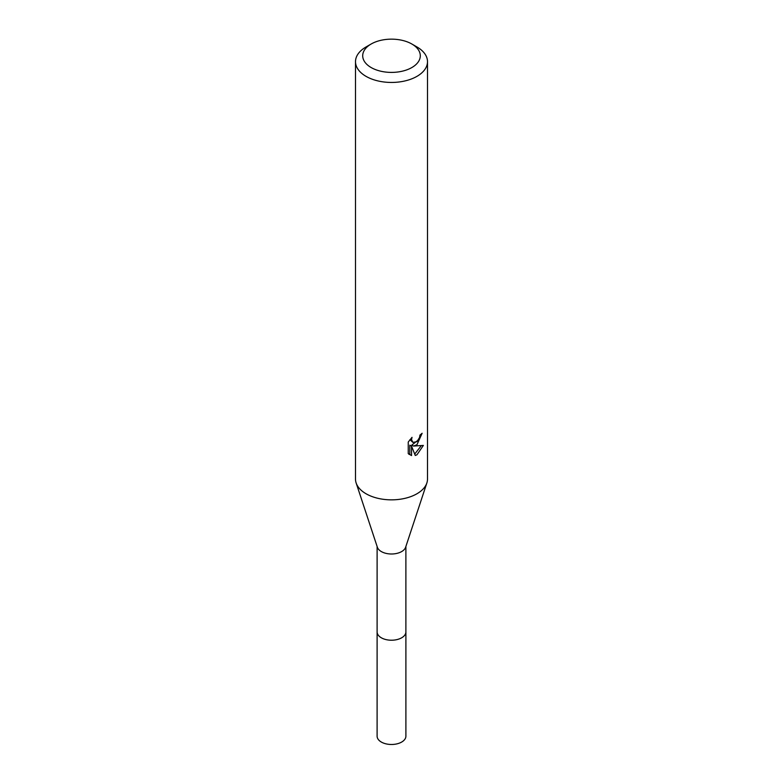 <?xml version="1.0" encoding="UTF-8"?>
<svg xmlns="http://www.w3.org/2000/svg" width="783" height="783" viewBox="0 0 783 783"><rect width="100%" height="100%" fill="white"/><g stroke="black" fill="none" stroke-linecap="round" stroke-linejoin="round"><path stroke-width="1.17" d="M411.868 44.024L416.957 46.96A35.998 20.789 180 0 1 427.498 61.661L427.498 479.059A35.998 20.789 180 0 1 426.862 482.954L405.633 547.239A14.388 8.31 180 0 1 401.669 551.565A14.388 8.31 180 0 1 387.272 553.63A14.388 8.31 180 0 1 377.367 547.239L356.138 482.954A35.998 20.789 180 0 1 355.502 479.059L355.502 61.661A35.998 20.789 180 0 1 366.043 46.96L371.132 44.024A28.805 16.629 180 0 1 411.868 44.024A28.805 16.629 180 0 1 411.868 67.534A28.805 16.629 180 0 1 371.132 67.534A28.805 16.629 180 0 1 371.132 44.024L366.043 46.96M405.888 631.568A14.397 8.31 180 0 1 405.897 631.91A14.388 8.31 180 0 1 401.669 637.783A14.388 8.31 180 0 1 385.99 639.584A14.388 8.31 180 0 1 377.112 631.91A14.397 8.31 180 0 1 377.112 631.568M426.862 482.954A35.998 20.789 180 0 1 416.957 493.76A35.998 20.789 180 0 1 380.91 498.928A35.998 20.789 180 0 1 356.138 482.954M416.957 444.764L413.502 446.065L423.368 445.429L416.957 454.766L415.264 455.481L411.535 446.163L411.535 455.559L408.246 453.631L408.246 442.033L412.034 437.345L411.515 439.645L412.915 442.395L416.957 441.651L419.561 437.491L419.942 435.084A35.998 20.789 0 0 0 422.125 433.263L416.957 444.764M427.498 61.661A35.998 20.789 180 0 1 416.957 76.352A35.998 20.789 180 0 1 377.719 80.864A35.998 20.789 180 0 1 355.502 61.661M418.474 439.88L411.799 445.077L413.502 446.065M414.716 454.062L421.117 445.879M408.961 454.287L409.803 454.561L409.803 445.165L411.535 446.163M409.803 454.561L411.535 455.559M419.835 436.307L420.138 434.937M412.915 442.395L409.91 439.664M377.103 631.91A14.397 8.31 180 0 0 381.321 637.793A14.397 8.31 180 0 0 397.01 639.594A14.397 8.31 180 0 0 405.897 631.91L405.897 736.167A14.397 8.31 180 0 1 397.01 743.85A14.397 8.31 180 0 1 381.321 742.049A14.397 8.31 180 0 1 377.103 736.167L377.112 546.475M405.888 631.91L405.888 546.475"/></g></svg>
